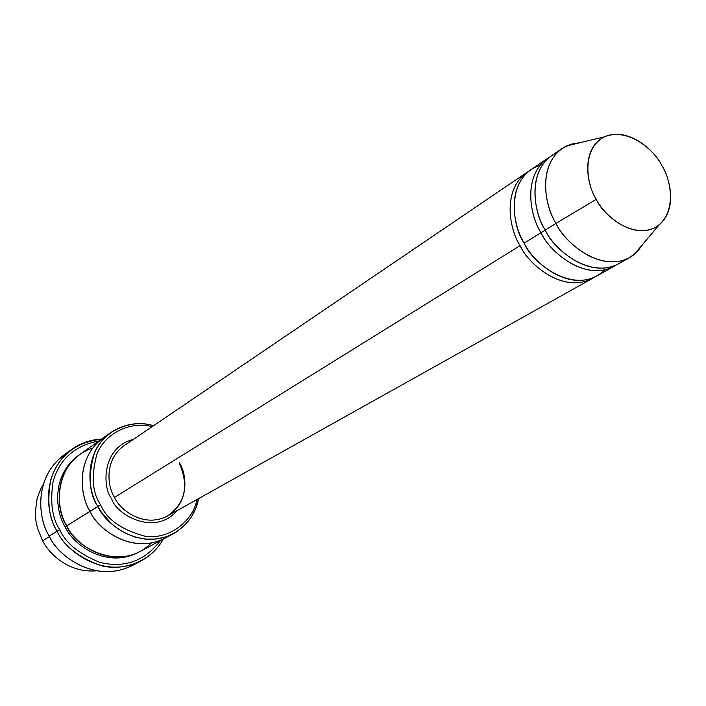 <?xml version="1.0" encoding="UTF-8"?>
<svg xmlns="http://www.w3.org/2000/svg" width="706" height="706" viewBox="0 0 706 706"><rect width="100%" height="100%" fill="white"/><g stroke="black" fill="none" stroke-linecap="round" stroke-linejoin="round"><path stroke-width="1.06" d="M114.496 497.395C107.85 487.502 103.517 460.383 124.044 445.707C103.517 460.383 107.85 487.502 114.496 497.395C119.129 509.008 143.3 528.759 167.446 516.024C143.3 528.759 119.129 509.008 114.496 497.395L520.11 245.644C527.532 263.567 564.535 295.788 594.373 277.229L592.281 278.499C562.135 294.27 527.611 263.02 520.11 245.644L114.496 497.395M133.39 439.361C101.47 447.489 102.211 487.599 111.76 498.93C102.211 487.599 101.47 447.489 133.39 439.361M136.355 563.167C97.816 586.81 56.374 555.128 49.252 536.048C56.595 554.192 93.669 584.586 132.172 565.603L140.768 561.111C101.982 580.235 64.546 549.489 57.107 531.141C63.319 545.411 77.713 556.84 100.278 565.418C123.241 572.054 151.905 560.776 163.174 539.172C158.029 548.474 150.563 555.79 140.768 561.111M160.412 540.646C144.686 561.146 124.45 568.383 99.731 562.364C78.904 553.875 65.57 542.976 59.728 529.677L49.252 536.048L57.107 531.141C46.702 515.424 40.004 473.391 71.783 449.334C80.775 443.015 90.668 439.617 101.435 439.141C75.339 442.335 58.43 455.917 50.717 479.868C46.878 501.842 49.014 518.928 57.107 531.141L59.728 529.677C65.57 542.976 78.904 553.875 99.731 562.364C124.45 568.383 144.686 561.146 160.412 540.646M110.921 432.434C124.591 423.732 138.791 421.491 153.511 425.718C131.66 418.596 103.526 430.492 94.56 452.511C87.871 475.491 88.965 493.459 97.852 506.431C88.374 492.17 82.143 453.817 110.921 432.434L103.508 437.676C74.536 458.768 80.599 497.13 90.059 511.276C80.669 497.165 74.545 459.182 103.129 437.941L79.857 454.39C51.856 475.191 57.689 512.088 66.788 525.758L100.596 504.887C92.265 492.673 91.056 475.712 96.978 453.993C104.956 433.122 130.919 420.75 152.09 426.671C130.919 420.75 104.956 433.122 96.978 453.993C91.056 475.712 92.265 492.673 100.596 504.887C106.721 519.378 121.529 529.827 145.03 536.225C168.981 539.975 193.029 521.187 197.027 499.477C193.029 521.187 168.981 539.975 145.03 536.225C121.529 529.827 106.721 519.378 100.596 504.887L97.852 506.431L101.267 511.982L111.151 523.402L117.884 528.803L125.889 533.524L135.084 537.125L145.224 539.119L155.858 539.084L166.395 536.754L176.165 532.112L184.566 525.432L191.176 517.216L195.809 508.082L198.518 498.648C195.897 513.412 187.531 525.096 173.42 533.701C138.729 551.201 104.594 523.075 97.852 506.431L90.059 511.276C96.722 527.761 130.539 555.578 165.001 538.201C130.539 555.587 96.722 527.77 90.059 511.276L66.788 525.758C54.997 511.082 52.95 461.442 92.715 448.001M96.298 570.845C68.05 573.06 48.979 553.389 42.634 540.796C48.979 553.389 68.05 573.06 96.298 570.845M49.508 536.516L42.634 540.796L49.508 536.516M623.733 260.196C594.628 283.706 552.719 249.306 545.253 230.032L556.046 223.334C545.729 207.785 536.516 167.004 562.276 148.41L570.977 144.201L580.676 142.533L566.715 145.877C536.154 161.392 544.758 207.255 556.046 223.334L596.296 199.321C587.207 186.331 579.935 149.381 604.239 136.885C629.161 126.092 655.697 151.975 661.919 165.663C655.389 151.675 629.152 126.595 604.124 136.938C580.394 149.954 587.18 185.916 596.296 199.321C602.968 213.971 630.696 239.299 655.23 227.579C678.113 213.327 670.568 178.556 661.919 165.663C669.773 177.771 678.034 209.135 658.777 225.258C635.118 242.635 602.492 214.686 596.296 199.321L556.046 223.334C563.653 242.423 604.354 276.717 633.917 254.769L643.166 243.791L637.368 251.671L629.655 257.602C599.2 273.522 563.82 241.214 556.046 223.334L545.253 230.032C552.948 247.762 588.072 279.752 618.438 263.876L629.655 257.602M545.482 230.147L540.99 232.68C548.571 250.921 586.165 283.812 616.17 265.032L613.999 266.356C583.668 282.215 548.65 250.348 540.99 232.68L545.359 230.218M547.424 158.479L530.894 169.696C505.364 188.105 514.171 227.941 524.223 243.085L540.99 232.68C530.797 217.324 521.778 176.985 547.424 158.479L549.586 157.138C521.558 174.25 530.338 217.06 540.99 232.68L524.223 243.085C512.106 226.926 505.143 176.95 539.993 165.354M562.276 148.41L551.633 155.629C525.952 174.161 535.024 214.624 545.253 230.032C533.78 213.962 525.582 167.066 557.299 152.54M528.909 171.152C501.136 188.22 509.644 230.306 520.11 245.644C510.085 230.553 501.331 190.841 526.826 172.458L528.909 171.152M66.841 525.855L65.181 526.764C71.562 542.905 105.247 570.024 138.994 552.083C105.247 570.024 71.562 542.905 65.181 526.764L66.841 525.855M79.063 454.964C50.276 475.42 55.95 513.041 65.181 526.764C55.95 513.041 50.276 475.42 79.063 454.964M169.087 535.739C134.696 557.793 96.501 528.697 90.059 511.276C96.704 527.85 130.928 555.807 165.407 537.981L139.867 551.624C106.112 568.657 73.23 541.758 66.788 525.758C72.347 544.953 119.685 574.578 151.34 542.993M604.521 269.921C576.899 297.764 531.344 263.056 524.223 243.085C531.759 260.523 566.388 291.887 596.561 276.108L613.999 266.356M177.294 510.509C154.543 537.045 115.81 514.18 111.76 498.93C115.81 514.18 154.543 537.045 177.294 510.509M103.129 437.941C74.545 459.182 80.669 497.165 90.059 511.276C79.902 496.821 74.571 454.796 107.153 435.39M71.783 449.334L63.911 455.008C32.361 478.889 38.954 520.498 49.252 536.048C38.186 520.137 32.388 474.511 67.97 452.352M98.884 440.941C74.642 445.636 59.375 459.235 53.082 481.748C49.985 502.266 52.209 518.248 59.728 529.677C52.209 518.248 49.985 502.266 53.082 481.748C59.375 459.235 74.642 445.636 98.884 440.941M43.145 484.713L40.621 489.214L37.109 498.568L35.3 512.38L35.909 520.825L37.55 528.406L42.634 540.796L37.55 528.406L35.909 520.825L35.3 512.38L37.109 498.568L40.621 489.214L43.145 484.713M179.359 462.792C186.313 472.658 190.62 502.142 167.446 516.024L592.281 278.499M658.777 225.258L633.917 254.769M173.42 533.701L165.001 538.201M526.826 172.458L124.044 445.707M604.239 136.885L566.715 145.877M179.156 462.951C189.199 485.649 185.299 503.343 167.446 516.024"/></g></svg>

